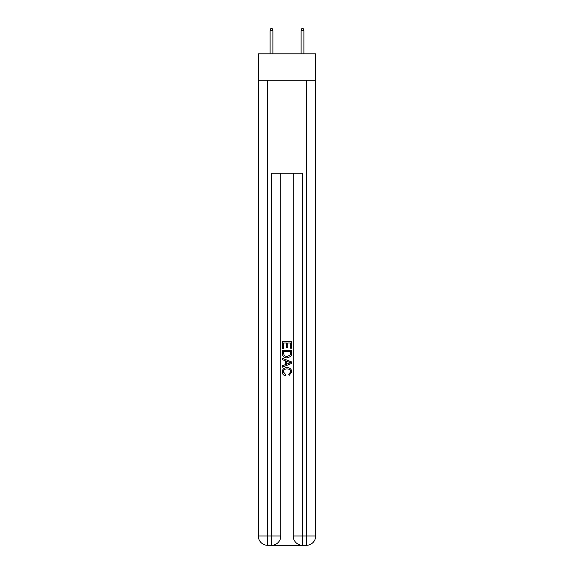 <?xml version="1.0" encoding="UTF-8"?>
<svg xmlns="http://www.w3.org/2000/svg" width="574" height="574" viewBox="0 0 574 574"><rect width="100%" height="100%" fill="white"/><g stroke="black" fill="none" stroke-linecap="round" stroke-linejoin="round"><path stroke-width="0.86" d="M315.686 80.173L315.686 53.82L258.314 53.82L258.314 80.173L315.686 80.173L315.686 535.994L306.38 535.994L306.38 80.173M272.191 545.3L301.809 545.3M302.505 545.3L302.505 535.994L293.199 535.994A9.306 9.306 0 0 0 302.505 545.3L306.38 545.3L306.38 535.994L302.505 535.994L302.505 173.197L271.495 173.197L271.495 535.994L258.314 535.994L258.314 80.173M280.801 173.197L280.801 535.994A9.306 9.306 0 0 1 271.495 545.3L267.62 545.3A9.306 9.306 0 0 1 258.314 535.994M293.199 535.994L293.199 173.197M306.38 545.3A9.306 9.306 0 0 0 315.686 535.994M282.351 348.454L282.351 341.659L291.649 341.659L291.649 348.217L290.58 348.217L290.58 342.972L287.718 342.972L287.718 347.858L286.641 347.858L286.641 342.972L283.42 342.972L283.42 348.454L282.351 348.454M282.351 353.577L282.351 350.248L291.649 350.248L291.52 355.069L290.853 356.425L287.05 357.875C284.073 357.889 282.508 356.454 282.351 353.577M283.42 351.561L284.08 355.672L287.072 356.569L290.387 354.983L290.58 351.561L283.42 351.561M282.351 359.668L282.351 358.276L291.649 361.972L291.649 363.45L282.351 367.145L282.351 365.753L285.213 364.691L285.213 360.723L282.351 359.668M288.858 362.072L286.283 361.118L286.283 364.296L290.58 362.711L288.858 362.072M283.305 371.844L285.63 374.456L285.328 375.769C283.355 375.252 282.322 373.99 282.229 371.966C282.48 369.111 284.094 367.676 287.072 367.654C289.927 367.719 291.492 369.147 291.771 371.945L289.066 375.532L288.787 374.219L290.695 371.88C290.422 369.871 289.217 368.903 287.072 368.967C284.898 368.852 283.642 369.814 283.305 371.844M272.894 53.82L272.894 30.716L270.103 30.716L270.103 53.82M270.103 30.716L270.72 28.7L272.27 28.7L272.894 30.716M301.106 30.716L301.73 28.7L303.28 28.7L303.897 30.716L301.106 30.716L301.106 53.82M303.897 30.716L303.897 53.82M267.62 80.173L267.62 545.3M280.801 535.994L271.495 535.994L271.495 545.3"/></g></svg>
